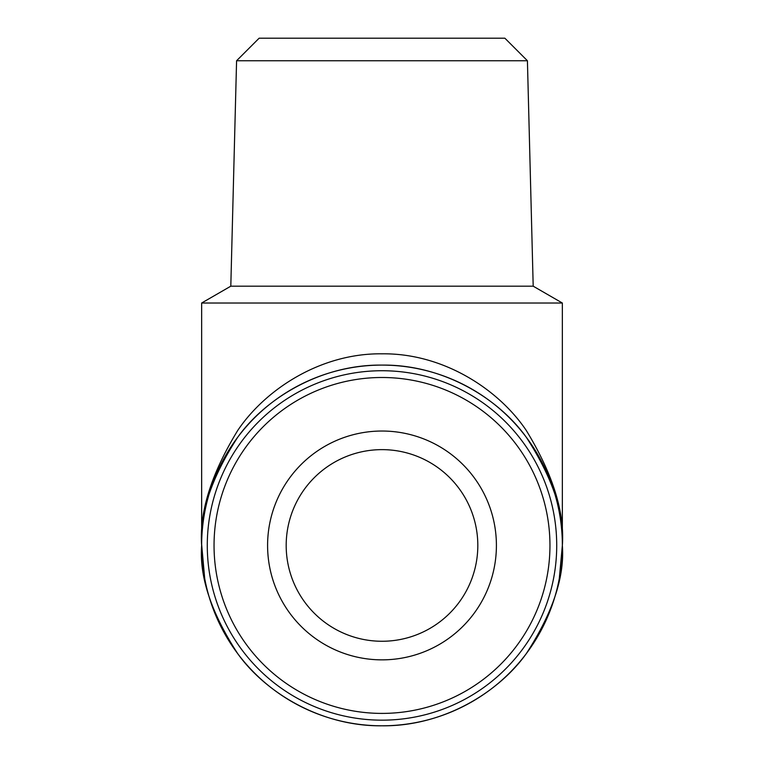 <?xml version="1.0" encoding="UTF-8"?>
<svg xmlns="http://www.w3.org/2000/svg" width="764" height="764" viewBox="0 0 764 764"><rect width="100%" height="100%" fill="white"/><g stroke="black" fill="none" stroke-linecap="round" stroke-linejoin="round"><path stroke-width="1.15" d="M214.044 545.448A167.956 167.956 0 0 1 382 377.492A167.956 167.956 0 0 1 549.956 545.448A167.956 167.956 0 0 1 382 713.404A167.956 167.956 0 0 1 214.044 545.448M207.283 545.448A174.717 174.717 0 0 1 382 370.731A174.717 174.717 0 0 1 556.717 545.448A174.717 174.717 0 0 1 382 720.165A174.717 174.717 0 0 1 207.283 545.448M286.185 545.448A95.815 95.815 0 0 1 382 449.633A95.815 95.815 0 0 1 477.815 545.448A95.815 95.815 0 0 1 382 641.263A95.815 95.815 0 0 1 286.185 545.448M527.418 60.748L504.87 38.2L259.13 38.2L236.582 60.748L527.418 60.748L533.196 286.185L562.352 303.022L201.648 303.022L201.648 545.448C199.242 512.138 211.265 473.814 237.719 430.466C265.394 389.315 320.775 353.063 382 353.818C443.225 353.063 498.606 389.315 526.281 430.466C552.735 473.814 564.758 512.138 562.352 545.448A180.352 180.352 0 0 1 382 725.8A180.352 180.352 0 0 1 201.648 545.448C199.242 576.791 211.265 612.862 237.719 653.659C265.394 692.394 320.775 726.516 382 725.8C443.225 726.516 498.606 692.394 526.281 653.659C552.735 612.862 564.758 576.791 562.352 545.448L562.352 303.022M236.582 60.748L230.804 286.185L533.196 286.185M267.591 545.448A114.409 114.409 0 0 1 382 431.03A114.409 114.409 0 0 1 496.409 545.448A114.409 114.409 0 0 1 382 659.857A114.409 114.409 0 0 1 267.591 545.448M562.352 544.446L562.352 545.448C564.758 514.096 552.735 478.025 526.281 437.237C498.606 398.502 443.225 364.38 382 365.096C320.775 364.38 265.394 398.502 237.719 437.237C211.265 478.025 199.242 514.096 201.648 545.448A180.352 180.352 0 0 1 382 365.096A180.352 180.352 0 0 1 562.352 545.448L559.286 578.625M201.648 544.446L204.714 578.625M230.804 286.185L201.648 303.022"/></g></svg>
